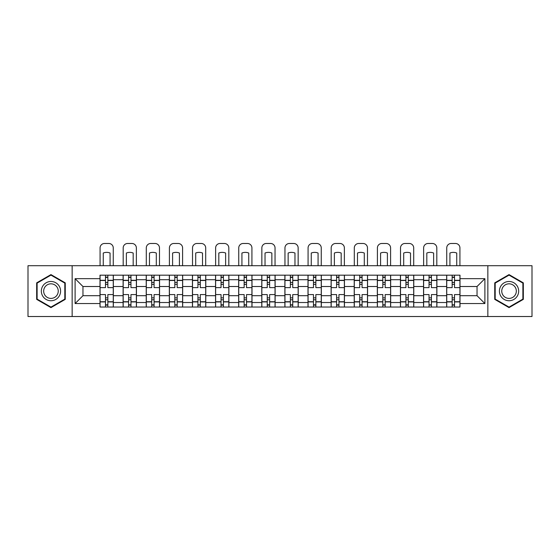 <?xml version="1.0" encoding="UTF-8"?>
<svg xmlns="http://www.w3.org/2000/svg" width="560" height="560" viewBox="0 0 560 560"><rect width="100%" height="100%" fill="white"/><g stroke="black" fill="none" stroke-linecap="round" stroke-linejoin="round"><path stroke-width="0.84" d="M487.851 316.519L532 316.519L532 265.706L28 265.706L28 316.519L487.851 316.519L487.851 265.706M123.109 307.034L123.109 279.706L113.33 279.706L113.33 307.034M113.33 279.706L113.33 275.184M123.109 279.706L123.109 275.184M136.444 275.184L136.444 307.034M146.223 307.034L146.223 275.184M159.558 275.184L159.558 307.034M169.33 307.034L169.33 275.184M182.665 275.184L182.665 307.034M192.444 307.034L192.444 275.184M205.779 275.184L205.779 307.034M215.558 307.034L215.558 275.184M228.886 275.184L228.886 307.034M238.665 307.034L238.665 275.184M252 275.184L252 307.034M261.779 307.034L261.779 275.184M275.114 275.184L275.114 307.034M284.886 307.034L284.886 275.184M298.221 275.184L298.221 307.034M308 307.034L308 275.184M321.335 275.184L321.335 307.034M331.114 307.034L331.114 275.184M344.442 275.184L344.442 307.034M354.221 307.034L354.221 275.184M367.556 275.184L367.556 307.034M377.335 307.034L377.335 275.184M390.67 275.184L390.67 307.034M400.442 307.034L400.442 275.184M413.777 275.184L413.777 307.034M423.556 307.034L423.556 275.184M436.891 275.184L436.891 307.034M446.67 307.034L446.67 275.184M446.67 295.701L436.891 295.701M423.556 295.701L413.777 295.701M400.442 295.701L390.67 295.701M377.335 295.701L367.556 295.701M354.221 295.701L344.442 295.701M331.114 295.701L321.335 295.701M308 295.701L298.221 295.701M284.886 295.701L275.114 295.701M261.779 295.701L252 295.701M238.665 295.701L228.886 295.701M215.558 295.701L205.779 295.701M192.444 295.701L182.665 295.701M169.33 295.701L159.558 295.701M146.223 295.701L136.444 295.701M123.109 295.701L113.33 295.701M446.67 286.517L436.891 286.517M423.556 286.517L413.777 286.517M400.442 286.517L390.67 286.517M377.335 286.517L367.556 286.517M354.221 286.517L344.442 286.517M331.114 286.517L321.335 286.517M308 286.517L298.221 286.517M284.886 286.517L275.114 286.517M261.779 286.517L252 286.517M238.665 286.517L228.886 286.517M215.558 286.517L205.779 286.517M192.444 286.517L182.665 286.517M169.33 286.517L159.558 286.517M146.223 286.517L136.444 286.517M123.109 286.517L113.33 286.517M82.964 295.701L100.002 295.701L100.002 286.517L82.964 286.517L82.964 295.701L75.11 303.555L75.11 278.67L100.002 278.67L100.002 286.517M459.998 286.517L459.998 295.701L477.036 295.701L477.036 286.517L459.998 286.517L459.998 275.184L100.002 275.184L100.002 278.67M459.998 278.67L484.89 278.67L484.89 303.555L459.998 303.555L459.998 295.701M100.002 295.701L100.002 307.034L459.998 307.034L459.998 303.555M100.002 303.555L75.11 303.555M72.149 316.519L72.149 265.706M65.261 282.856L50.96 274.603L36.666 282.856L36.666 299.362L50.96 307.622L65.261 299.362L65.261 282.856M523.334 282.856L509.04 274.603L494.739 282.856L494.739 299.362L509.04 307.622L523.334 299.362L523.334 282.856M107.849 304.815L105.483 304.815M105.483 277.41L107.849 277.41M130.963 304.815L128.59 304.815M128.59 277.41L130.963 277.41M154.077 304.815L151.704 304.815M151.704 277.41L154.077 277.41M177.184 304.815L174.818 304.815M174.818 277.41L177.184 277.41M200.298 304.815L197.925 304.815M197.925 277.41L200.298 277.41M223.405 304.815L221.039 304.815M221.039 277.41L223.405 277.41M246.519 304.815L244.146 304.815M244.146 277.41L246.519 277.41M269.633 304.815L267.26 304.815M267.26 277.41L269.633 277.41M292.74 304.815L290.367 304.815M290.367 277.41L292.74 277.41M315.854 304.815L313.481 304.815M313.481 277.41L315.854 277.41M338.961 304.815L336.595 304.815M336.595 277.41L338.961 277.41M362.075 304.815L359.702 304.815M359.702 277.41L362.075 277.41M385.182 304.815L382.816 304.815M382.816 277.41L385.182 277.41M408.296 304.815L405.923 304.815M405.923 277.41L408.296 277.41M431.41 304.815L429.037 304.815M429.037 277.41L431.41 277.41M454.517 304.815L452.151 304.815M452.151 277.41L454.517 277.41M75.11 278.67L82.964 286.517M477.036 295.701L484.89 303.555M477.036 286.517L484.89 278.67M113.26 307.034L113.26 287.63L107.849 287.63L107.849 275.184M105.483 275.184L105.483 287.63L100.072 287.63L100.072 275.184M113.26 287.63L113.26 275.184M100.072 307.034L100.072 294.595L105.483 294.595L105.483 307.034M107.849 307.034L107.849 294.595L113.26 294.595M105.483 284.368L107.849 284.368M100.072 294.595L100.072 287.63M107.849 297.85L105.483 297.85M107.849 305.109L105.483 305.109M105.483 299.775L107.849 299.775M107.849 282.443L105.483 282.443M105.483 277.109L107.849 277.109M113.26 265.706L113.26 247.926A4.445 4.445 0 0 0 108.815 243.481L104.517 243.481A4.445 4.445 0 0 0 100.072 247.926L100.072 265.706M103.257 265.706L103.257 253.029A9.184 9.184 0 0 1 110.075 253.029L110.075 265.706M42.623 295.925A9.632 9.632 0 0 0 55.776 299.453A9.632 9.632 0 0 0 59.304 286.293A9.632 9.632 0 0 0 46.151 282.772A9.632 9.632 0 0 0 42.623 295.925M44.646 294.756A7.294 7.294 0 0 0 54.607 297.423A7.294 7.294 0 0 0 57.274 287.469A7.294 7.294 0 0 0 47.32 284.795A7.294 7.294 0 0 0 44.646 294.756M50.96 275.114L64.813 283.115L64.813 299.11L50.96 307.104L37.114 299.11L37.114 283.115L50.96 275.114M500.696 295.925A9.632 9.632 0 0 0 513.849 299.453A9.632 9.632 0 0 0 517.377 286.293A9.632 9.632 0 0 0 504.224 282.772A9.632 9.632 0 0 0 500.696 295.925M502.726 294.756A7.294 7.294 0 0 0 512.68 297.423A7.294 7.294 0 0 0 515.354 287.469A7.294 7.294 0 0 0 505.393 284.795A7.294 7.294 0 0 0 502.726 294.756M509.04 275.114L522.886 283.115L522.886 299.11L509.04 307.104L495.187 299.11L495.187 283.115L509.04 275.114M136.367 307.034L136.367 287.63L130.963 287.63L130.963 275.184M128.59 275.184L128.59 287.63L123.186 287.63L123.186 275.184M136.367 287.63L136.367 275.184M123.186 307.034L123.186 294.595L128.59 294.595L128.59 307.034M130.963 307.034L130.963 294.595L136.367 294.595M128.59 284.368L130.963 284.368M123.186 294.595L123.186 287.63M130.963 297.85L128.59 297.85M130.963 305.109L128.59 305.109M128.59 299.775L130.963 299.775M130.963 282.443L128.59 282.443M128.59 277.109L130.963 277.109M136.367 265.706L136.367 247.926A4.445 4.445 0 0 0 131.929 243.481L127.631 243.481A4.445 4.445 0 0 0 123.186 247.926L123.186 265.706M126.371 265.706L126.371 253.029A9.184 9.184 0 0 1 133.182 253.029L133.182 265.706M159.481 307.034L159.481 287.63L154.077 287.63L154.077 275.184M151.704 275.184L151.704 287.63L146.293 287.63L146.293 275.184M159.481 287.63L159.481 275.184M146.293 307.034L146.293 294.595L151.704 294.595L151.704 307.034M154.077 307.034L154.077 294.595L159.481 294.595M151.704 284.368L154.077 284.368M146.293 294.595L146.293 287.63M154.077 297.85L151.704 297.85M154.077 305.109L151.704 305.109M151.704 299.775L154.077 299.775M154.077 282.443L151.704 282.443M151.704 277.109L154.077 277.109M159.481 265.706L159.481 247.926A4.445 4.445 0 0 0 155.036 243.481L150.738 243.481A4.445 4.445 0 0 0 146.293 247.926L146.293 265.706M149.478 265.706L149.478 253.029A9.184 9.184 0 0 1 156.296 253.029L156.296 265.706M182.595 307.034L182.595 287.63L177.184 287.63L177.184 275.184M174.818 275.184L174.818 287.63L169.407 287.63L169.407 275.184M182.595 287.63L182.595 275.184M169.407 307.034L169.407 294.595L174.818 294.595L174.818 307.034M177.184 307.034L177.184 294.595L182.595 294.595M174.818 284.368L177.184 284.368M169.407 294.595L169.407 287.63M177.184 297.85L174.818 297.85M177.184 305.109L174.818 305.109M174.818 299.775L177.184 299.775M177.184 282.443L174.818 282.443M174.818 277.109L177.184 277.109M182.595 265.706L182.595 247.926A4.445 4.445 0 0 0 178.15 243.481L173.852 243.481A4.445 4.445 0 0 0 169.407 247.926L169.407 265.706M172.592 265.706L172.592 253.029A9.184 9.184 0 0 1 179.41 253.029L179.41 265.706M205.702 307.034L205.702 287.63L200.298 287.63L200.298 275.184M197.925 275.184L197.925 287.63L192.521 287.63L192.521 275.184M205.702 287.63L205.702 275.184M192.521 307.034L192.521 294.595L197.925 294.595L197.925 307.034M200.298 307.034L200.298 294.595L205.702 294.595M197.925 284.368L200.298 284.368M192.521 294.595L192.521 287.63M200.298 297.85L197.925 297.85M200.298 305.109L197.925 305.109M197.925 299.775L200.298 299.775M200.298 282.443L197.925 282.443M197.925 277.109L200.298 277.109M205.702 265.706L205.702 247.926A4.445 4.445 0 0 0 201.257 243.481L196.966 243.481A4.445 4.445 0 0 0 192.521 247.926L192.521 265.706M195.706 265.706L195.706 253.029A9.184 9.184 0 0 1 202.517 253.029L202.517 265.706M228.816 307.034L228.816 287.63L223.405 287.63L223.405 275.184M221.039 275.184L221.039 287.63L215.628 287.63L215.628 275.184M228.816 287.63L228.816 275.184M215.628 307.034L215.628 294.595L221.039 294.595L221.039 307.034M223.405 307.034L223.405 294.595L228.816 294.595M221.039 284.368L223.405 284.368M215.628 294.595L215.628 287.63M223.405 297.85L221.039 297.85M223.405 305.109L221.039 305.109M221.039 299.775L223.405 299.775M223.405 282.443L221.039 282.443M221.039 277.109L223.405 277.109M228.816 265.706L228.816 247.926A4.445 4.445 0 0 0 224.371 243.481L220.073 243.481A4.445 4.445 0 0 0 215.628 247.926L215.628 265.706M218.813 265.706L218.813 253.029A9.184 9.184 0 0 1 225.631 253.029L225.631 265.706M251.923 307.034L251.923 287.63L246.519 287.63L246.519 275.184M244.146 275.184L244.146 287.63L238.742 287.63L238.742 275.184M251.923 287.63L251.923 275.184M238.742 307.034L238.742 294.595L244.146 294.595L244.146 307.034M246.519 307.034L246.519 294.595L251.923 294.595M244.146 284.368L246.519 284.368M238.742 294.595L238.742 287.63M246.519 297.85L244.146 297.85M246.519 305.109L244.146 305.109M244.146 299.775L246.519 299.775M246.519 282.443L244.146 282.443M244.146 277.109L246.519 277.109M251.923 265.706L251.923 247.926A4.445 4.445 0 0 0 247.478 243.481L243.187 243.481A4.445 4.445 0 0 0 238.742 247.926L238.742 265.706M241.927 265.706L241.927 253.029A9.184 9.184 0 0 1 248.738 253.029L248.738 265.706M275.037 307.034L275.037 287.63L269.633 287.63L269.633 275.184M267.26 275.184L267.26 287.63L261.849 287.63L261.849 275.184M275.037 287.63L275.037 275.184M261.849 307.034L261.849 294.595L267.26 294.595L267.26 307.034M269.633 307.034L269.633 294.595L275.037 294.595M267.26 284.368L269.633 284.368M261.849 294.595L261.849 287.63M269.633 297.85L267.26 297.85M269.633 305.109L267.26 305.109M267.26 299.775L269.633 299.775M269.633 282.443L267.26 282.443M267.26 277.109L269.633 277.109M275.037 265.706L275.037 247.926A4.445 4.445 0 0 0 270.592 243.481L266.294 243.481A4.445 4.445 0 0 0 261.849 247.926L261.849 265.706M265.034 265.706L265.034 253.029A9.184 9.184 0 0 1 271.852 253.029L271.852 265.706M298.151 307.034L298.151 287.63L292.74 287.63L292.74 275.184M290.367 275.184L290.367 287.63L284.963 287.63L284.963 275.184M298.151 287.63L298.151 275.184M284.963 307.034L284.963 294.595L290.367 294.595L290.367 307.034M292.74 307.034L292.74 294.595L298.151 294.595M290.367 284.368L292.74 284.368M284.963 294.595L284.963 287.63M292.74 297.85L290.367 297.85M292.74 305.109L290.367 305.109M290.367 299.775L292.74 299.775M292.74 282.443L290.367 282.443M290.367 277.109L292.74 277.109M298.151 265.706L298.151 247.926A4.445 4.445 0 0 0 293.706 243.481L289.408 243.481A4.445 4.445 0 0 0 284.963 247.926L284.963 265.706M288.148 265.706L288.148 253.029A9.184 9.184 0 0 1 294.966 253.029L294.966 265.706M321.258 307.034L321.258 287.63L315.854 287.63L315.854 275.184M313.481 275.184L313.481 287.63L308.077 287.63L308.077 275.184M321.258 287.63L321.258 275.184M308.077 307.034L308.077 294.595L313.481 294.595L313.481 307.034M315.854 307.034L315.854 294.595L321.258 294.595M313.481 284.368L315.854 284.368M308.077 294.595L308.077 287.63M315.854 297.85L313.481 297.85M315.854 305.109L313.481 305.109M313.481 299.775L315.854 299.775M315.854 282.443L313.481 282.443M313.481 277.109L315.854 277.109M321.258 265.706L321.258 247.926A4.445 4.445 0 0 0 316.813 243.481L312.522 243.481A4.445 4.445 0 0 0 308.077 247.926L308.077 265.706M311.262 265.706L311.262 253.029A9.184 9.184 0 0 1 318.073 253.029L318.073 265.706M344.372 307.034L344.372 287.63L338.961 287.63L338.961 275.184M336.595 275.184L336.595 287.63L331.184 287.63L331.184 275.184M344.372 287.63L344.372 275.184M331.184 307.034L331.184 294.595L336.595 294.595L336.595 307.034M338.961 307.034L338.961 294.595L344.372 294.595M336.595 284.368L338.961 284.368M331.184 294.595L331.184 287.63M338.961 297.85L336.595 297.85M338.961 305.109L336.595 305.109M336.595 299.775L338.961 299.775M338.961 282.443L336.595 282.443M336.595 277.109L338.961 277.109M344.372 265.706L344.372 247.926A4.445 4.445 0 0 0 339.927 243.481L335.629 243.481A4.445 4.445 0 0 0 331.184 247.926L331.184 265.706M334.369 265.706L334.369 253.029A9.184 9.184 0 0 1 341.187 253.029L341.187 265.706M367.479 307.034L367.479 287.63L362.075 287.63L362.075 275.184M359.702 275.184L359.702 287.63L354.298 287.63L354.298 275.184M367.479 287.63L367.479 275.184M354.298 307.034L354.298 294.595L359.702 294.595L359.702 307.034M362.075 307.034L362.075 294.595L367.479 294.595M359.702 284.368L362.075 284.368M354.298 294.595L354.298 287.63M362.075 297.85L359.702 297.85M362.075 305.109L359.702 305.109M359.702 299.775L362.075 299.775M362.075 282.443L359.702 282.443M359.702 277.109L362.075 277.109M367.479 265.706L367.479 247.926A4.445 4.445 0 0 0 363.034 243.481L358.743 243.481A4.445 4.445 0 0 0 354.298 247.926L354.298 265.706M357.483 265.706L357.483 253.029A9.184 9.184 0 0 1 364.294 253.029L364.294 265.706M390.593 307.034L390.593 287.63L385.182 287.63L385.182 275.184M382.816 275.184L382.816 287.63L377.405 287.63L377.405 275.184M390.593 287.63L390.593 275.184M377.405 307.034L377.405 294.595L382.816 294.595L382.816 307.034M385.182 307.034L385.182 294.595L390.593 294.595M382.816 284.368L385.182 284.368M377.405 294.595L377.405 287.63M385.182 297.85L382.816 297.85M385.182 305.109L382.816 305.109M382.816 299.775L385.182 299.775M385.182 282.443L382.816 282.443M382.816 277.109L385.182 277.109M390.593 265.706L390.593 247.926A4.445 4.445 0 0 0 386.148 243.481L381.85 243.481A4.445 4.445 0 0 0 377.405 247.926L377.405 265.706M380.59 265.706L380.59 253.029A9.184 9.184 0 0 1 387.408 253.029L387.408 265.706M413.707 307.034L413.707 287.63L408.296 287.63L408.296 275.184M405.923 275.184L405.923 287.63L400.519 287.63L400.519 275.184M413.707 287.63L413.707 275.184M400.519 307.034L400.519 294.595L405.923 294.595L405.923 307.034M408.296 307.034L408.296 294.595L413.707 294.595M405.923 284.368L408.296 284.368M400.519 294.595L400.519 287.63M408.296 297.85L405.923 297.85M408.296 305.109L405.923 305.109M405.923 299.775L408.296 299.775M408.296 282.443L405.923 282.443M405.923 277.109L408.296 277.109M413.707 265.706L413.707 247.926A4.445 4.445 0 0 0 409.262 243.481L404.964 243.481A4.445 4.445 0 0 0 400.519 247.926L400.519 265.706M403.704 265.706L403.704 253.029A9.184 9.184 0 0 1 410.522 253.029L410.522 265.706M436.814 307.034L436.814 287.63L431.41 287.63L431.41 275.184M429.037 275.184L429.037 287.63L423.633 287.63L423.633 275.184M436.814 287.63L436.814 275.184M423.633 307.034L423.633 294.595L429.037 294.595L429.037 307.034M431.41 307.034L431.41 294.595L436.814 294.595M429.037 284.368L431.41 284.368M423.633 294.595L423.633 287.63M431.41 297.85L429.037 297.85M431.41 305.109L429.037 305.109M429.037 299.775L431.41 299.775M431.41 282.443L429.037 282.443M429.037 277.109L431.41 277.109M436.814 265.706L436.814 247.926A4.445 4.445 0 0 0 432.369 243.481L428.071 243.481A4.445 4.445 0 0 0 423.633 247.926L423.633 265.706M426.818 265.706L426.818 253.029A9.184 9.184 0 0 1 433.629 253.029L433.629 265.706M459.928 307.034L459.928 287.63L454.517 287.63L454.517 275.184M452.151 275.184L452.151 287.63L446.74 287.63L446.74 275.184M459.928 287.63L459.928 275.184M446.74 307.034L446.74 294.595L452.151 294.595L452.151 307.034M454.517 307.034L454.517 294.595L459.928 294.595M452.151 284.368L454.517 284.368M446.74 294.595L446.74 287.63M454.517 297.85L452.151 297.85M454.517 305.109L452.151 305.109M452.151 299.775L454.517 299.775M454.517 282.443L452.151 282.443M452.151 277.109L454.517 277.109M459.928 265.706L459.928 247.926A4.445 4.445 0 0 0 455.483 243.481L451.185 243.481A4.445 4.445 0 0 0 446.74 247.926L446.74 265.706M449.925 265.706L449.925 253.029A9.184 9.184 0 0 1 456.743 253.029L456.743 265.706M423.556 279.706L413.777 279.706M400.442 279.706L390.67 279.706M377.335 279.706L367.556 279.706M354.221 279.706L344.442 279.706M331.114 279.706L321.335 279.706M308 279.706L298.221 279.706M284.886 279.706L275.114 279.706M261.779 279.706L252 279.706M238.665 279.706L228.886 279.706M215.558 279.706L205.779 279.706M192.444 279.706L182.665 279.706M169.33 279.706L159.558 279.706M146.223 279.706L136.444 279.706M446.67 279.706L436.891 279.706M423.556 302.519L413.777 302.519M400.442 302.519L390.67 302.519M377.335 302.519L367.556 302.519M354.221 302.519L344.442 302.519M331.114 302.519L321.335 302.519M308 302.519L298.221 302.519M284.886 302.519L275.114 302.519M261.779 302.519L252 302.519M238.665 302.519L228.886 302.519M215.558 302.519L205.779 302.519M192.444 302.519L182.665 302.519M169.33 302.519L159.558 302.519M146.223 302.519L136.444 302.519M123.109 302.519L113.33 302.519M446.67 302.519L436.891 302.519M113.26 280.294L107.849 280.294M105.483 280.294L100.072 280.294M105.483 280.497L100.072 280.497M105.483 301.728L100.072 301.728M105.483 301.924L100.072 301.924M113.26 301.924L107.849 301.924M113.26 280.497L107.849 280.497M113.26 301.728L107.849 301.728M136.367 280.294L130.963 280.294M128.59 280.294L123.186 280.294M128.59 280.497L123.186 280.497M128.59 301.728L123.186 301.728M128.59 301.924L123.186 301.924M136.367 301.924L130.963 301.924M136.367 280.497L130.963 280.497M136.367 301.728L130.963 301.728M159.481 280.294L154.077 280.294M151.704 280.294L146.293 280.294M151.704 280.497L146.293 280.497M151.704 301.728L146.293 301.728M151.704 301.924L146.293 301.924M159.481 301.924L154.077 301.924M159.481 280.497L154.077 280.497M159.481 301.728L154.077 301.728M182.595 280.294L177.184 280.294M174.818 280.294L169.407 280.294M174.818 280.497L169.407 280.497M174.818 301.728L169.407 301.728M174.818 301.924L169.407 301.924M182.595 301.924L177.184 301.924M182.595 280.497L177.184 280.497M182.595 301.728L177.184 301.728M205.702 280.294L200.298 280.294M197.925 280.294L192.521 280.294M197.925 280.497L192.521 280.497M197.925 301.728L192.521 301.728M197.925 301.924L192.521 301.924M205.702 301.924L200.298 301.924M205.702 280.497L200.298 280.497M205.702 301.728L200.298 301.728M228.816 280.294L223.405 280.294M221.039 280.294L215.628 280.294M221.039 280.497L215.628 280.497M221.039 301.728L215.628 301.728M221.039 301.924L215.628 301.924M228.816 301.924L223.405 301.924M228.816 280.497L223.405 280.497M228.816 301.728L223.405 301.728M251.923 280.294L246.519 280.294M244.146 280.294L238.742 280.294M244.146 280.497L238.742 280.497M244.146 301.728L238.742 301.728M244.146 301.924L238.742 301.924M251.923 301.924L246.519 301.924M251.923 280.497L246.519 280.497M251.923 301.728L246.519 301.728M275.037 280.294L269.633 280.294M267.26 280.294L261.849 280.294M267.26 280.497L261.849 280.497M267.26 301.728L261.849 301.728M267.26 301.924L261.849 301.924M275.037 301.924L269.633 301.924M275.037 280.497L269.633 280.497M275.037 301.728L269.633 301.728M298.151 280.294L292.74 280.294M290.367 280.294L284.963 280.294M290.367 280.497L284.963 280.497M290.367 301.728L284.963 301.728M290.367 301.924L284.963 301.924M298.151 301.924L292.74 301.924M298.151 280.497L292.74 280.497M298.151 301.728L292.74 301.728M321.258 280.294L315.854 280.294M313.481 280.294L308.077 280.294M313.481 280.497L308.077 280.497M313.481 301.728L308.077 301.728M313.481 301.924L308.077 301.924M321.258 301.924L315.854 301.924M321.258 280.497L315.854 280.497M321.258 301.728L315.854 301.728M344.372 280.294L338.961 280.294M336.595 280.294L331.184 280.294M336.595 280.497L331.184 280.497M336.595 301.728L331.184 301.728M336.595 301.924L331.184 301.924M344.372 301.924L338.961 301.924M344.372 280.497L338.961 280.497M344.372 301.728L338.961 301.728M367.479 280.294L362.075 280.294M359.702 280.294L354.298 280.294M359.702 280.497L354.298 280.497M359.702 301.728L354.298 301.728M359.702 301.924L354.298 301.924M367.479 301.924L362.075 301.924M367.479 280.497L362.075 280.497M367.479 301.728L362.075 301.728M390.593 280.294L385.182 280.294M382.816 280.294L377.405 280.294M382.816 280.497L377.405 280.497M382.816 301.728L377.405 301.728M382.816 301.924L377.405 301.924M390.593 301.924L385.182 301.924M390.593 280.497L385.182 280.497M390.593 301.728L385.182 301.728M413.707 280.294L408.296 280.294M405.923 280.294L400.519 280.294M405.923 280.497L400.519 280.497M405.923 301.728L400.519 301.728M405.923 301.924L400.519 301.924M413.707 301.924L408.296 301.924M413.707 280.497L408.296 280.497M413.707 301.728L408.296 301.728M436.814 280.294L431.41 280.294M429.037 280.294L423.633 280.294M429.037 280.497L423.633 280.497M429.037 301.728L423.633 301.728M429.037 301.924L423.633 301.924M436.814 301.924L431.41 301.924M436.814 280.497L431.41 280.497M436.814 301.728L431.41 301.728M459.928 280.294L454.517 280.294M452.151 280.294L446.74 280.294M452.151 280.497L446.74 280.497M452.151 301.728L446.74 301.728M452.151 301.924L446.74 301.924M459.928 301.924L454.517 301.924M459.928 280.497L454.517 280.497M459.928 301.728L454.517 301.728"/></g></svg>
